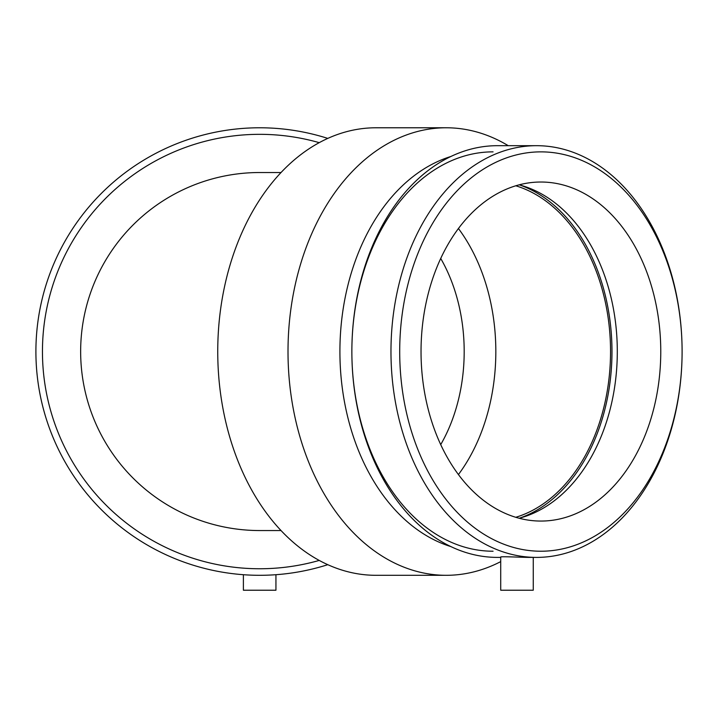 <?xml version="1.0" encoding="UTF-8"?>
<svg xmlns="http://www.w3.org/2000/svg" width="718" height="718" viewBox="0 0 718 718"><rect width="100%" height="100%" fill="white"/><g stroke="black" fill="none" stroke-linecap="round" stroke-linejoin="round"><path stroke-width="1.08" d="M440.717 258.462A147.145 104.047 -90 0 1 464.187 351.542A147.145 104.047 -90 0 1 440.717 444.621M281.025 530.548L259.665 530.548A179.006 179.006 0 0 1 80.649 351.542A179.006 179.006 0 0 1 259.665 172.526L281.025 172.526M500.715 561.62A223.765 158.22 -90 0 1 446.237 575.306L375.963 575.306A223.765 158.22 -90 0 1 217.742 351.542A223.765 158.22 -90 0 1 375.963 127.777L446.237 127.777A223.765 158.22 -90 0 1 508.245 145.682M536.534 557.401A205.86 145.566 -90 0 1 390.969 351.542A205.86 145.566 -90 0 1 536.534 145.682A205.86 145.566 -90 0 1 682.1 351.542A205.86 145.566 -90 0 1 536.534 557.401L528.493 557.401C519.168 557.267 499.97 556.262 500.715 557.078L500.715 590.223L533.259 590.223L533.259 557.401M540.896 551.227A199.685 141.204 -90 0 1 418.621 251.695A199.685 141.204 -90 0 1 663.181 251.695A199.685 141.204 -90 0 1 540.896 551.227M540.896 521.062A169.52 119.87 -90 0 1 421.035 351.542A169.52 119.87 -90 0 1 540.896 182.022A169.52 119.87 -90 0 1 660.766 351.542A169.52 119.87 -90 0 1 540.896 521.062M500.715 557.401L497.439 557.401A205.86 145.566 -90 0 1 351.865 351.542A205.86 145.566 -90 0 1 497.439 145.682L536.534 145.682M493.069 551.227A199.685 141.204 -90 0 1 351.865 351.542A199.685 141.204 -90 0 1 493.069 151.857M450.922 546.604A199.685 141.204 -90 0 1 339.91 351.542A199.685 141.204 -90 0 1 450.922 156.47M446.237 575.306A223.765 158.22 -90 0 1 288.008 351.542A223.765 158.22 -90 0 1 446.237 127.777M458.434 228.521A169.52 119.87 -90 0 1 458.434 474.562M515.784 185.782A169.52 119.87 -90 0 1 610.542 351.542A169.52 119.87 -90 0 1 515.784 517.292M519.688 184.966A171.548 121.306 -90 0 1 611.978 351.542A171.548 121.306 -90 0 1 519.688 518.109M519.168 184.831A169.52 119.87 -90 0 1 522.91 185.899A169.52 119.87 -90 0 1 617.3 351.542A169.52 119.87 -90 0 1 522.91 517.184A169.52 119.87 -90 0 1 519.168 518.252M319.232 142.658A217.213 217.213 0 0 0 42.452 351.542A217.213 217.213 0 0 0 319.232 560.426M327.794 138.403A223.765 223.765 0 0 0 38.575 317.069A223.765 223.765 0 0 0 327.794 564.68M243.393 574.714L243.393 590.223L275.936 590.223L275.936 574.714"/></g></svg>
